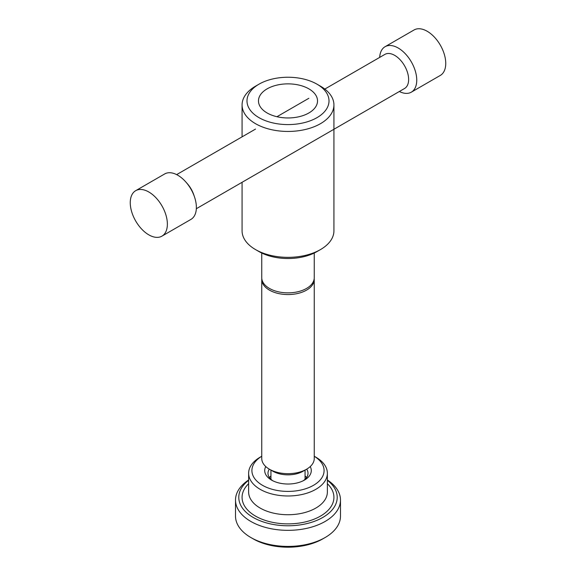 <?xml version="1.0" encoding="UTF-8"?>
<svg xmlns="http://www.w3.org/2000/svg" width="576" height="576" viewBox="0 0 576 576"><rect width="100%" height="100%" fill="white"/><g stroke="black" fill="none" stroke-linecap="round" stroke-linejoin="round"><path stroke-width="0.86" d="M305.057 475.92A20.009 11.556 180 0 1 306.54 477.605M269.46 477.605A20.009 11.556 180 0 1 270.943 475.92M327.37 479.995A52.488 30.305 180 0 1 340.488 500.04L340.488 516.11A52.488 30.305 180 0 1 325.116 537.538A52.488 30.305 180 0 1 250.884 537.538L250.884 537.538A52.488 30.305 180 0 1 235.512 516.11L235.512 500.04A52.488 30.305 180 0 1 248.63 479.995M253.202 538.877L250.884 537.538L253.202 538.877A49.212 28.411 180 0 0 322.798 538.877L325.116 537.538M340.488 500.04A52.488 30.305 180 0 1 308.088 528.034A52.488 30.305 180 0 1 250.884 521.467A52.488 30.305 180 0 1 235.512 500.04M327.37 480.312A49.212 28.411 180 0 1 320.242 518.825A49.212 28.411 180 0 1 253.202 517.45A49.212 28.411 180 0 1 248.63 480.312M315.835 457.178L315.835 457.178A39.37 22.73 180 0 1 327.37 473.249A39.37 22.73 180 0 1 303.062 494.251A39.37 22.73 180 0 1 260.165 489.326A39.37 22.73 180 0 1 248.63 473.249A39.37 22.73 180 0 1 260.165 457.178L261.756 456.257A36.086 20.837 180 0 0 262.483 485.302A36.086 20.837 180 0 0 313.142 485.518A36.086 20.837 180 0 0 314.244 456.271L315.835 457.178L314.244 456.257M272.779 480.751A20.009 11.556 180 0 1 267.991 473.249A20.009 11.556 180 0 1 269.294 469.145M310.234 466.567A23.292 13.45 180 0 1 304.474 480.082A23.292 13.45 180 0 1 271.526 480.082L271.526 480.082A23.292 13.45 180 0 1 265.766 466.567M306.706 469.145A20.009 11.556 180 0 1 308.009 473.249A20.009 11.556 180 0 1 303.221 480.751M399.355 91.498A26.244 15.156 -120 0 0 411.314 92.167A26.244 15.156 -120 0 0 415.339 71.136A26.244 15.156 -120 0 0 398.189 48.01A26.244 15.156 -120 0 0 385.07 46.714A26.244 15.156 -120 0 0 379.67 57.406M196.33 208.714L404.554 88.495A19.685 11.362 -120 0 0 407.57 72.72A19.685 11.362 -120 0 0 394.711 55.375A19.685 11.362 -120 0 0 384.869 54.403L324.814 89.078M411.314 92.167L440.309 75.427A26.244 15.156 -120 0 0 444.334 54.396A26.244 15.156 -120 0 0 427.19 31.27A26.244 15.156 -120 0 0 414.065 29.966L385.07 46.714M161.935 236.146L190.93 219.406A26.244 15.156 -120 0 0 194.558 197.107A26.244 15.156 -120 0 0 185.81 181.958A26.244 15.156 -120 0 0 177.811 175.248A26.244 15.156 -120 0 0 164.686 173.945L135.691 190.685A26.244 15.156 -120 0 0 131.666 211.716A26.244 15.156 -120 0 0 148.81 234.85A26.244 15.156 -120 0 0 161.935 236.146A26.244 15.156 -120 0 0 165.96 215.114A26.244 15.156 -120 0 0 148.81 191.988A26.244 15.156 -120 0 0 135.691 190.685M194.558 197.107L193.846 194.99A19.685 11.362 -120 0 0 187.286 183.629L185.81 181.958M308.88 88.862A29.527 17.05 0 0 0 276.703 85.162A29.527 17.05 0 0 0 258.473 100.915A29.527 17.05 0 0 0 267.12 112.968A29.527 17.05 0 0 0 299.297 116.662A29.527 17.05 0 0 0 317.527 100.915A29.527 17.05 0 0 0 308.88 88.862M259.006 84.175L255.521 86.184A45.929 26.518 0 0 0 242.071 104.933A45.929 26.518 0 0 0 255.521 123.682A45.929 26.518 0 0 0 305.575 129.427A45.929 26.518 0 0 0 333.929 104.933A45.929 26.518 0 0 0 320.479 86.184L316.994 84.175A41.011 23.674 0 0 0 259.006 84.175A41.011 23.674 0 0 0 259.006 117.655A41.011 23.674 0 0 0 316.994 117.655A41.011 23.674 0 0 0 316.994 84.175L320.479 86.184M320.479 249.581L316.994 251.59A41.011 23.674 0 0 1 259.006 251.59L255.521 249.581A45.929 26.518 0 0 0 320.479 249.581A45.929 26.518 0 0 0 333.929 230.832L333.929 104.933M261.756 253.037L261.756 277.704A26.244 15.156 0 0 0 269.438 288.425A26.244 15.156 0 0 0 298.044 291.708A26.244 15.156 0 0 0 314.244 277.704L314.244 253.037M261.799 278.554A26.244 15.156 0 0 0 261.756 279.403A26.244 15.156 0 0 0 269.438 290.117A26.244 15.156 0 0 0 298.044 293.407A26.244 15.156 0 0 0 314.244 279.403A26.244 15.156 0 0 0 314.201 278.554M306.562 469.231L303.077 471.24A21.326 12.312 0 0 1 272.923 471.24L269.438 469.231A26.244 15.156 0 0 0 306.562 469.231A26.244 15.156 0 0 0 314.244 458.518L314.244 279.403M261.756 279.403L261.756 458.518A26.244 15.156 0 0 0 269.438 469.231L272.923 471.24M242.071 182.304L242.071 230.832A45.929 26.518 0 0 0 255.521 249.581L259.006 251.59M327.37 483.703A45.929 26.518 180 0 1 316.274 518.256A45.929 26.518 180 0 1 255.521 516.11A45.929 26.518 180 0 1 248.63 483.703M327.37 473.249L327.37 492.005A39.37 22.73 180 0 1 303.062 513A39.37 22.73 180 0 1 260.165 508.075A39.37 22.73 180 0 1 248.63 492.005L248.63 473.249M176.645 174.614L255.521 129.082M276.934 116.719L308.88 98.273M305.057 470.095L305.057 479.29M270.943 470.095L270.943 479.29M242.071 104.933L242.071 136.843"/></g></svg>
